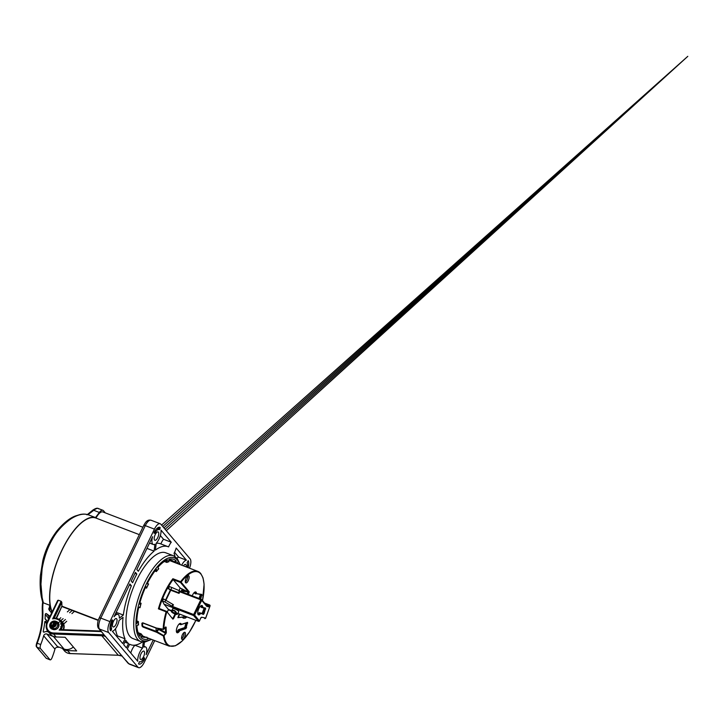 <?xml version="1.0" encoding="UTF-8"?>
<svg xmlns="http://www.w3.org/2000/svg" width="724" height="724" viewBox="0 0 724 724"><rect width="100%" height="100%" fill="white"/><g stroke="black" fill="none" stroke-linecap="round" stroke-linejoin="round"><path stroke-width="1.09" d="M53.35 629.373L53.875 628.957M53.286 629.292L52.309 628.133A3.511 3.167 139.8 0 1 51.594 627.527L52.635 628.767A3.511 3.167 -40.2 0 0 53.16 629.237M52.309 628.133L51.847 626.658A2.851 2.57 139.8 0 1 54.2 621.717L55.368 622.142M51.594 627.527A3.511 3.167 139.8 0 1 50.924 625.943L50.807 624.939C50.915 622.794 52.056 621.726 54.209 621.717L51.847 626.658M54.228 621.717L53.703 622.233A2.054 1.855 -40.2 0 0 52.019 625.735M52.834 627.038L55.214 622.097A2.851 2.57 139.8 0 1 52.834 627.038L54.119 629.491M53.286 628.513A3.511 3.167 139.8 0 0 56.237 622.378L55.214 622.097M58.644 626.694A3.511 3.167 -40.2 0 0 58.001 624.224L56.961 622.984M62.409 648.423A8.987 8.091 -40.2 0 0 67.64 650.614L76.672 650.93L65.124 637.274L56.092 636.957A8.987 8.091 139.8 0 1 50.418 634.278L47.947 631.355A8.987 8.091 139.8 0 1 47.078 622.595L47.549 622.595A8.172 7.358 -40.2 0 0 51.096 632.505A8.172 7.358 -40.2 0 0 53.495 632.984L101.677 634.704A13.892 12.507 139.8 0 1 104.129 635.02A2.778 2.498 139.8 0 1 104.093 634.867M139.325 534.638L95.993 518.067A53.431 20.788 110.9 0 0 61.341 551.625A53.431 20.788 110.9 0 0 52.164 611.87M95.993 518.067A11.403 4.435 -69.1 0 1 102.889 511.959L142.881 527.253M51.558 613.119L48.707 609.083L50.11 605.418A53.757 20.924 110.9 0 0 50.635 608.06A53.757 20.924 110.9 0 0 52.019 612.16M98.862 508.936C98.084 507.841 96.373 508.302 93.731 510.302L88.002 514.692C85.486 514.031 80.056 512.999 70.644 519.036C62.608 524.918 56.544 531.624 52.472 539.145C47.54 547.561 44.083 557.507 42.101 568.992L40.951 584.214L42.155 597.698L43.386 602.848L50.11 605.418A53.757 20.924 -69.1 0 1 63.495 546.946A53.757 20.924 -69.1 0 1 95.487 517.56L99.351 512.456A8.172 3.177 -69.1 0 1 102.908 510.293A8.172 3.177 -69.1 0 1 103.469 510.701L104.844 512.33A8.172 3.177 -69.1 0 1 105.143 512.818M73.314 646.957A8.824 7.946 139.8 0 1 64.038 649.039L57.468 646.532L58.155 647.346L58.943 647.093M58.155 647.346A2.453 2.208 -40.2 0 0 54.943 649.147L43.666 635.817A87.966 79.233 139.8 0 1 40.743 644.496C40.073 646.351 39.974 647.699 40.435 648.532L50.101 659.863L46.816 658.523M45.911 657.835A0.815 0.733 -40.2 0 0 46.327 658.342L49.884 659.7C50.526 660.188 51.241 659.564 52.019 657.826A87.966 79.233 -40.2 0 0 54.943 649.147M46.327 658.342L36.616 646.975A0.815 0.733 -40.2 0 0 36.888 647.175L46.327 658.342M49.44 606.35L49.974 608.965L50.635 608.06M49.974 608.965L49.377 610.649M48.707 609.083L49.069 609.68M88.192 514.764L95.487 517.56M99.351 512.456L93.731 510.302A1.638 0.697 -128 0 0 92.853 510.103L86.971 514.855M46.906 622.812L45.666 621.255L44.825 621.572A86.328 77.758 139.8 0 1 43.232 631.292A0.815 0.733 -40.2 0 0 44.273 632.07A4.905 4.416 139.8 0 1 48.635 632.17M50.047 616.269L46.544 613.717A0.815 0.733 -40.2 0 0 45.25 614.423A86.328 77.758 139.8 0 1 45.078 618.622A0.815 0.733 -40.2 0 0 45.259 619.147L47.513 621.518L45.078 618.622M43.666 635.817A2.453 2.208 139.8 0 1 46.879 634.007L57.468 646.532M57.259 636.993A8.824 7.946 139.8 0 1 53.449 636.523L46.879 634.007M43.386 602.848L43.096 602.685A48.2 43.422 -40.2 0 0 43.087 602.73A48.2 43.422 -40.2 0 0 42.825 610.024A83.884 75.549 139.8 0 1 37.223 643.147C36.517 645.057 36.408 646.405 36.888 647.175L40.435 648.532M36.77 643.075A83.061 74.816 -40.2 0 0 42.273 610.404L42.236 610.332C42.716 621.4 40.87 632.333 36.689 643.12C36.055 645.22 36.037 646.505 36.616 646.975A0.815 0.733 -40.2 0 1 36.517 646.215L36.689 643.12L40.743 644.496M46.544 613.717L49.558 617.282A0.815 0.733 -40.2 0 0 48.273 618.006A86.328 77.758 139.8 0 1 48.218 620.061M47.16 630.242A86.328 77.758 139.8 0 1 46.924 631.618M42.698 601.798L43.096 602.685L42.698 601.798M42.155 597.698A1.638 1.041 169.5 0 1 41.386 597.01L42.644 602.178A49.024 44.155 139.8 0 0 42.589 602.621M144.176 651.319A4.498 1.747 -69.1 0 1 143.723 656.36A4.498 1.747 -69.1 0 1 140.655 659.492A4.498 1.747 -69.1 0 1 140.356 659.265A4.498 1.747 -69.1 0 1 140.809 654.234A4.498 1.747 -69.1 0 1 143.868 651.102A4.498 1.747 -69.1 0 1 144.176 651.319M183.444 565.86A4.498 1.747 -69.1 0 1 185.588 564.421A4.498 1.747 -69.1 0 1 185.896 564.639A4.498 1.747 -69.1 0 1 186.213 566.928M189.507 568.186A8.987 3.493 110.9 0 0 190.113 558.865L160.782 524.176A8.987 3.493 110.9 0 0 160.167 523.724A8.987 3.493 110.9 0 0 154.438 529.135L145.298 525.642L100.799 618.106L109.939 621.599L154.438 529.135M154.728 640.604L144.311 662.252A8.987 3.493 110.9 0 1 138.583 667.664A8.987 3.493 110.9 0 1 137.967 667.211L108.636 632.523L99.496 629.029L104.202 634.993M109.939 621.599A8.987 3.493 110.9 0 0 108.636 632.523M154.574 540.068A4.498 1.747 -69.1 0 1 155.027 535.027A4.498 1.747 -69.1 0 1 158.085 531.896A4.498 1.747 -69.1 0 1 158.393 532.122A4.498 1.747 -69.1 0 1 157.941 537.154A4.498 1.747 -69.1 0 1 154.873 540.285A4.498 1.747 -69.1 0 1 154.574 540.068M116.673 618.803A4.498 1.747 -69.1 0 1 116.22 623.835A4.498 1.747 -69.1 0 1 113.161 626.975A4.498 1.747 -69.1 0 1 112.854 626.749A4.498 1.747 -69.1 0 1 113.306 621.708A4.498 1.747 -69.1 0 1 116.374 618.577A4.498 1.747 -69.1 0 1 116.673 618.803M58.291 619.011L54.019 618.151L52.644 618.92L61.133 601.282L61.83 602.314A53.431 20.788 110.9 0 0 61.956 606.088L56.526 618.359M47.123 622.486L58.318 600.205L47.549 622.595M57.612 600.694L58.318 600.205L61.133 601.282M99.378 618.106A2.453 0.471 25.7 0 1 99.279 617.853A2.453 0.471 25.7 0 1 100.799 618.106A8.987 3.493 110.9 0 0 99.496 629.029A2.453 2.208 -40.2 0 1 98.663 628.45L122.048 656.016M121.876 655.935L128.827 663.718L137.967 667.211M101.324 631.59L59.151 630.088L60.852 629.599L100.844 631.02M51.25 627.029A4.082 3.683 -40.2 0 0 51.522 628.55M57.187 623.264L58.038 623.59L56.798 621.672A4.416 3.973 139.8 0 1 53.042 629.473L51.92 629.047A4.416 3.973 139.8 0 1 55.676 621.246L56.798 621.672M58.653 623.898A4.082 3.683 -40.2 0 0 58.038 623.59M110.22 629.971L111.134 630.323L111.478 629.599L110.03 629.047M111.134 630.323L110.537 630.749A9.394 3.656 110.9 0 1 111.758 620.459L112.247 619.898M112.6 620.215L112.519 621.129L111.623 620.785M109.976 628.007L111.623 628.64A6.941 2.706 -69.1 0 1 112.519 621.129M111.623 628.64L111.478 629.599M144.429 657.854L144.51 659.193A9.394 3.656 -69.1 0 1 138.908 664.071A9.394 3.656 -69.1 0 1 138.537 663.863L139.533 661.646A6.941 2.706 110.9 0 0 139.786 661.781A6.941 2.706 110.9 0 0 143.886 658.234L144.302 657.808M135.415 572.385L131.243 581.055L132.637 582.702A52.454 20.408 -69.1 0 1 134.664 578.295A52.454 20.408 -69.1 0 1 136.809 574.041L135.415 572.385M117.976 614.377A8.987 3.493 -69.1 0 0 114.066 616.758L129.858 583.942L131.361 585.734A52.454 20.408 110.9 0 0 123.333 615.056L119.333 618.178A8.987 3.493 -69.1 0 0 117.976 614.377L115.641 613.49M153.271 544.484A8.987 3.493 -69.1 0 0 154.918 544.249L154.094 551.127A52.454 20.408 110.9 0 0 138.32 571.281L136.809 569.498L152.601 536.692A8.987 3.493 -69.1 0 0 152.655 544.041A8.987 3.493 -69.1 0 0 153.271 544.484L149.533 543.054M143.252 642.088L142.519 648.161A8.987 3.493 -69.1 0 0 137.741 661.274L127.333 648.966L129.614 644.215A52.454 20.408 110.9 0 0 130.637 644.686A52.454 20.408 110.9 0 0 142.366 641.989M181.679 565.191A8.987 3.493 -69.1 0 1 186.412 560.15L178.674 557.19A8.987 3.493 -69.1 0 0 176.918 558.132M186.412 560.15L176.167 548.032A9.801 3.819 110.9 0 1 174.032 553.353A52.454 20.408 -69.1 0 1 175.045 556.539M155.407 550.104L156.221 543.226A8.987 3.493 -69.1 0 0 161.009 530.113L171.253 542.222A9.801 3.819 110.9 0 0 168.574 546.901A52.454 20.408 110.9 0 0 168.113 546.701A52.454 20.408 110.9 0 0 155.407 550.104M123.062 617.301L119.071 620.423A8.987 3.493 -69.1 0 1 112.338 631.238L122.745 643.546L125.035 638.794A52.454 20.408 110.9 0 1 123.062 617.301M165.778 552.81A45.92 17.865 110.9 0 0 134.51 584.829A45.92 17.865 110.9 0 0 129.831 636.287A45.92 17.865 110.9 0 0 132.972 638.577L140.7 641.536A45.92 17.865 -69.1 0 1 137.569 639.247A45.92 17.865 -69.1 0 1 142.239 587.788A45.92 17.865 -69.1 0 1 173.507 555.77L165.778 552.81M153.207 640.025L146.148 654.695A8.987 3.493 -69.1 0 0 145.479 646.903L143.931 646.315M144.429 642.079L143.832 647.138A8.987 3.493 -69.1 0 1 145.479 646.903M159.217 529.742A6.941 2.706 110.9 0 0 158.963 529.606A6.941 2.706 110.9 0 0 154.855 533.154L154.085 533.262L154.239 532.194A9.394 3.656 -69.1 0 1 159.841 527.316A9.394 3.656 -69.1 0 1 160.212 527.524L159.217 529.742M188.131 567.661A9.394 3.656 110.9 0 0 188.213 560.638L187.127 562.747A6.941 2.706 -69.1 0 1 187.199 567.299M128.528 643.491L126.41 647.88L123.659 644.631L125.777 640.242A52.454 20.408 110.9 0 0 128.528 643.491L124.881 642.097M134.963 573.327L136.809 574.041M129.361 584.965L131.361 585.734M130.773 653.039A8.987 3.493 -69.1 0 1 134.935 645.256L134.945 645.138M134.935 645.256L142.519 648.161M174.556 552.322L178.674 557.19M146.963 548.394L154.094 551.127M160.357 535.525L163.515 539.271A9.801 3.819 110.9 0 0 160.855 543.923M156.221 543.271A52.454 20.408 -69.1 0 1 160.375 543.742L168.113 546.701M116.202 612.323L123.333 615.056M117.017 636.776L117.442 635.889L125.035 638.794M171.253 542.222L163.515 539.271M146.827 637.129L148.004 639.147A42.653 16.598 -69.1 0 1 140.863 637.437L142.031 635.002M137.859 631.844A41.015 15.964 110.9 0 0 139.099 634.188L139.895 636.296A42.653 16.598 -69.1 0 1 138.157 632.794A42.653 16.598 -69.1 0 1 136.881 625.998L138.465 624.142A39.549 15.385 -69.1 0 1 138.365 621.635L136.782 623.5A42.653 16.598 -69.1 0 1 138.7 607.382L140.121 606.902A39.549 15.385 -69.1 0 1 140.899 603.707L139.488 604.187A42.653 16.598 -69.1 0 1 145.832 586.567L146.701 587.598A39.549 15.385 -69.1 0 1 148.158 584.567L147.289 583.535A42.653 16.598 -69.1 0 1 156.357 569.136L156.447 571.408A39.549 15.385 -69.1 0 1 158.194 569.345L158.103 567.082A42.653 16.598 -69.1 0 1 165.778 560.575A42.653 16.598 -69.1 0 1 167.452 559.761L165.525 560.81A41.015 15.964 110.9 0 0 164.918 561.091M168.375 561.86L169.018 559.227A42.653 16.598 -69.1 0 1 176.158 560.946L173.959 561.761A41.015 15.964 110.9 0 0 171.76 560.34A41.015 15.964 110.9 0 0 168.873 559.942M176.575 563.236L177.127 562.086A42.653 16.598 -69.1 0 1 178.158 563.842M140.076 607.545L139.406 607.282M139.623 603.662L140.7 603.291L139.822 602.956M139.768 607.101L138.682 607.463M145.424 587.463L146.284 587.788L145.624 587.01M169.688 560.602L173.959 561.761M147.669 583.698L148.547 584.042M148.022 584.178L147.361 583.39M141.379 636.423A41.015 15.964 110.9 0 0 142.456 636.957A41.015 15.964 110.9 0 0 146.04 637.283M117.442 635.889A52.454 20.408 -69.1 0 1 115.496 628.749M141.949 635.229L142.456 635.419A40.037 15.575 -69.1 0 1 141.759 634.695A40.037 15.575 -69.1 0 1 141.126 633.844L138.266 632.749M202.494 600.576A39.549 15.385 110.9 0 0 200.783 573.96A39.549 15.385 110.9 0 0 181.081 582.168L180.629 581.68A40.037 15.575 -69.1 0 1 197.842 571.372A40.037 15.575 -69.1 0 1 200.575 573.363M165.905 633.753L163.452 636.034L165.561 633.283L158.737 629.5L161.009 629.952L165.696 632.532L165.905 633.753L166.366 632.369L165.696 632.532A35.458 13.801 -69.1 0 1 165.479 627.31L165.443 627.301M195.86 620.323A39.549 15.385 110.9 0 1 167.135 643.889A39.549 15.385 110.9 0 1 164.122 635.862L156.936 631.618L156.655 632.278L142.927 627.029L142.022 626.016A40.037 15.575 -69.1 0 1 141.904 623.237L142.755 622.803L156.484 628.052L163.172 629.183A40.037 15.575 -69.1 0 1 166.122 611.807L166.764 611.934A39.549 15.385 110.9 0 0 163.841 629.093L165.434 627.219M141.75 635.645L169.235 646.152A40.037 15.575 -69.1 0 1 166.502 644.161A40.037 15.575 -69.1 0 1 163.452 636.034L156.655 632.278M164.321 561.471L166.837 562.439A40.037 15.575 -69.1 0 1 168.991 561.706L168.493 561.507M154.909 571.01L156.384 571.571A40.037 15.575 -69.1 0 1 158.791 568.729L158.212 568.503M145.334 587.662L146.574 588.132A40.037 15.575 -69.1 0 1 148.592 583.942L147.524 583.535M139.189 607.364L140.04 607.689A40.037 15.575 -69.1 0 1 141.126 603.273L139.859 602.793M137.976 624.785L138.537 624.993A40.037 15.575 -69.1 0 1 138.393 621.536L136.818 620.939M163.524 629.319L156.484 628.052M165.316 627.21L166.158 627.21L165.624 626.993M158.266 628.55A35.458 13.801 110.9 0 0 158.303 628.912L156.23 631.346L156.936 631.618L158.737 629.5M185.896 616.513L177.887 617.672L186.457 616.73M201.118 617.762A0.815 0.751 102 0 0 201.734 617.228L205.67 618.061L210.032 605.997L205.734 618.07A0.815 0.815 0 0 1 204.802 618.595L204.693 618.567A0.815 0.751 -78 0 0 204.802 618.595L204.802 618.595A0.815 0.751 -78 0 0 205.67 618.061L205.679 618.034M182.511 617.319A7.358 2.86 110.9 0 0 182.756 617.699A7.358 2.86 110.9 0 0 183.253 618.07A7.358 2.86 110.9 0 0 183.48 618.124M204.675 603.155L209.173 604.875A0.815 0.751 -78 0 1 209.598 605.916L209.96 605.988A0.815 0.751 -78 0 0 209.535 604.956L209.58 604.974M209.978 605.961L210.032 605.997A0.815 0.815 0 0 0 209.553 604.956L208.666 605.373L209.598 605.916L209.127 606.893L208.666 605.373L205.535 604.178M200.503 613.69A4.987 1.937 -69.1 0 1 198.123 614.586A4.987 1.937 -69.1 0 1 197.86 614.106A4.987 1.937 -69.1 0 1 198.43 609.49A4.987 1.937 -69.1 0 1 201.091 605.671A4.987 1.937 -69.1 0 1 202.367 605.78A4.987 1.937 -69.1 0 1 202.783 607.4L205.625 608.133L204.087 613.59L203.372 614.432L199.172 612.667A4.498 1.747 -69.1 0 1 197.797 613.834A4.498 1.747 110.9 0 0 197.905 613.997A4.498 1.747 110.9 0 0 198.213 614.214A4.498 1.747 110.9 0 0 200.159 613.047L203.118 613.807L205.055 608.929L205.046 608.432L201.127 607.3A4.498 1.747 -69.1 0 0 200.865 605.834M202.783 607.4L202.114 607.671A4.498 1.747 110.9 0 0 201.734 606.051A4.498 1.747 110.9 0 0 201.426 605.825A4.498 1.747 110.9 0 0 200.829 605.843M204.132 608.196L202.132 613.436L199.172 612.667M187.851 592.386L187.145 591.49M206.177 604.929L208.458 605.807L206.575 605.4M209.127 606.893L206.82 606.404L206.44 605.373M173.108 604.775L172.728 606.531L193.679 614.54L200.774 599.807L179.823 591.798L179.054 593.399L170.755 590.223L165.941 600.223M173.507 604.929L172.918 604.404L171.941 606.169L172.565 607.427L172.728 606.531M170.964 589.417L171.778 587.463L169.389 586.549L168.448 588.802L178.566 592.666L179.054 593.399M172.918 604.404L163.561 598.956L162.438 600.992L163.986 604.142L172.565 607.427M165.805 600.142L164.828 601.906L171.941 606.169M179.823 591.798L180.33 591.3L179.38 590.712L178.566 592.666M171.778 587.463L179.38 590.712M167.289 612.133L168.439 609.445L163.986 604.142M172.746 608.613A3.349 0.643 25.7 0 1 174.819 608.956A3.349 0.643 25.7 0 1 178.783 611.518L177.525 614.124A3.349 0.643 25.7 0 0 176.593 613.101L176.041 613.264C174.765 610.567 173.326 610.015 171.715 611.608L171.534 611.165C172.231 610.269 173.09 610.024 174.122 610.423C175.136 610.803 175.959 611.699 176.593 613.101L176.077 613.472L171.76 611.825A2.86 0.552 -154.3 0 0 175.108 614.052A2.86 0.552 -154.3 0 0 176.077 613.472L171.76 611.825A0.489 0.48 51.2 0 1 171.534 611.165A3.349 0.643 25.7 0 0 171.488 611.219L172.746 608.613M164.828 601.906L162.438 600.992M159.208 608.522L166.71 611.454L172.855 619.138L166.71 611.454A0.489 0.489 0 0 0 166.511 611.318L166.122 611.807L158.393 608.848L159.208 608.522L166.475 611.309M158.393 608.848A40.037 15.575 -69.1 0 1 172.891 578.72L173.108 579.544A39.549 15.385 110.9 0 0 159.162 608.513M183.317 591.318C182.285 590.92 181.787 590.404 181.824 589.789L182.321 589.571C182.493 590.965 183.932 591.517 186.647 591.227L186.882 591.725L183.317 591.318M182.394 589.544A0.489 0.48 51.2 0 0 181.95 589.626A0.489 0.489 0 0 1 182.43 589.553L186.756 591.2A0.489 0.489 0 0 1 186.855 591.255C188.457 592.739 187.652 591.779 187.824 592.739A3.349 0.643 -154.3 0 0 186.882 591.725L182.321 589.571L186.711 591.2M180.964 591.544L181.95 589.626A0.489 0.48 51.2 0 0 181.824 589.789A3.349 0.643 -154.3 0 0 181.778 589.834A3.349 0.643 -154.3 0 0 181.805 590.024M185.941 590.893L180.222 588.024L173.108 579.544M179.009 590.549L180.222 588.024M192.213 595.843A4.987 1.937 -69.1 0 1 194.847 592.114A4.987 1.937 -69.1 0 1 196.113 592.214A4.987 1.937 -69.1 0 1 196.53 593.671L201.869 594.413L200.675 599.083M179.796 630.649A4.987 1.937 -69.1 0 1 176.765 632.495A4.987 1.937 -69.1 0 1 176.511 632.016A4.987 1.937 -69.1 0 1 177.072 627.391A4.987 1.937 -69.1 0 1 179.733 623.572A4.987 1.937 -69.1 0 1 181.009 623.681A4.987 1.937 -69.1 0 1 181.335 624.405L187.498 622.359L185.959 628.604L179.796 630.649L179.389 630.07L185.652 627.98L187.027 622.649L180.701 624.74A4.498 1.747 110.9 0 0 180.376 623.952A4.498 1.747 110.9 0 0 180.068 623.726A4.498 1.747 110.9 0 0 179.471 623.744M186.14 578.042A3.837 1.493 110.9 0 0 185.842 582.901A3.837 1.493 110.9 0 0 188.294 580.585A3.837 1.493 110.9 0 0 188.584 575.725A3.837 1.493 110.9 0 0 186.14 578.042M182.439 634.631A3.837 1.493 110.9 0 0 182.149 639.491A3.837 1.493 110.9 0 0 184.593 637.183A3.837 1.493 110.9 0 0 184.892 632.324A3.837 1.493 110.9 0 0 182.439 634.631M194.611 592.268A4.498 1.747 -69.1 0 1 194.883 593.58L195.86 593.952A4.498 1.747 110.9 0 0 195.489 592.485A4.498 1.747 110.9 0 0 195.181 592.268A4.498 1.747 110.9 0 0 194.584 592.286M176.43 631.708A4.498 1.747 110.9 0 0 176.556 631.898A4.498 1.747 110.9 0 0 176.864 632.124A4.498 1.747 110.9 0 0 179.389 630.07L178.403 629.69A4.498 1.747 -69.1 0 1 176.448 631.735M187.697 575.942A3.837 1.493 -69.1 0 1 186.892 580.051A3.837 1.493 -69.1 0 1 185.326 582.141M184.005 632.541A3.837 1.493 -69.1 0 1 183.19 636.64A3.837 1.493 -69.1 0 1 181.633 638.74M186.014 622.966L184.665 627.608L178.403 629.69M179.507 623.735A4.498 1.747 -69.1 0 1 179.715 624.36L181.335 624.405M200.394 594.585L199.091 598.476M200.077 598.848L201.308 594.712L196.53 593.671M158.303 628.912L161.009 629.952M156.23 631.346L142.022 626.016M142.691 625.862A39.549 15.385 110.9 0 1 142.574 623.129L141.904 623.237M156.076 628.061A39.549 15.385 110.9 0 0 156.212 631.373M53.006 626.106A2.054 1.855 -40.2 0 0 54.689 622.613M64.318 650.713A8.987 8.091 -40.2 0 0 64.445 650.867A8.987 8.091 -40.2 0 0 64.572 651.021A8.987 8.091 -40.2 0 0 70.11 653.537L67.64 650.614M42.264 610.251A49.024 44.155 139.8 0 1 42.571 602.721M42.626 601.997L42.236 610.332L42.825 610.024M48.273 618.006L45.25 614.423M43.956 632.152L43.232 631.292M46.58 623.645L44.825 621.572M53.449 636.523L64.038 649.039M151.026 520.23A8.987 3.493 110.9 0 0 145.298 525.642A2.453 0.471 25.7 0 0 143.777 525.389C145.524 522.348 147.008 519.425 151.026 520.23L160.167 523.724M129.442 664.17L128.003 663.139A2.453 2.208 -40.2 0 0 128.827 663.718A8.987 3.493 110.9 0 0 129.442 664.17L138.583 667.664M143.877 525.651A2.453 0.471 25.7 0 1 143.777 525.389L99.279 617.853C97.215 621.681 97.052 627.029 98.663 628.45M98.265 620.432L62.174 606.631M61.992 606.214L98.355 620.124M56.101 618.26L61.956 606.088M63.069 629.672A7.683 6.914 -40.2 0 0 62.255 622.35L61.015 620.884A7.683 6.914 139.8 0 1 61.033 629.599M61.033 620.902A8.009 7.213 139.8 0 1 63.531 629.69M70.273 653.546L118.293 655.256L101.794 635.744A13.068 11.774 -40.2 0 1 105.623 636.505L105.604 636.432M122.139 656.053L118.293 655.256A13.068 11.774 139.8 0 1 122.121 656.016L122.22 656.089M59.151 630.088A6.86 6.181 -40.2 0 0 57.848 619.509L56.716 619.074A6.86 6.181 -40.2 0 0 52.644 618.92M53.042 629.473L53.25 629.283A4.082 3.683 -40.2 0 0 58.137 623.047A4.082 3.683 -40.2 0 0 56.753 622.07L55.676 621.246M101.677 634.704L101.794 635.744L53.612 634.025A8.987 8.091 139.8 0 1 50.979 633.5A8.987 8.091 139.8 0 1 47.947 631.355C45.911 628.722 45.612 625.771 47.042 622.513L57.676 600.422M56.092 636.957L53.612 634.025L53.495 632.984M61.83 602.314L54.209 618.142M62.355 648.396L64.445 650.867C65.929 652.559 67.839 653.464 70.192 653.582L118.455 655.256M60.997 629.645L100.88 631.066M56.716 619.074L57.241 618.586L58.363 619.011L61.015 620.884A7.683 6.914 139.8 0 0 58.418 619.056L57.848 619.509M54.182 618.196A7.683 6.914 139.8 0 1 57.169 618.577M58.137 623.047C59.368 624.821 59.133 626.604 57.449 628.405C56.119 629.482 54.716 629.771 53.25 629.283L53.223 629.274M51.92 629.047L50.771 627.889A4.082 3.683 -40.2 0 0 52.101 628.848M56.264 622.396L55.63 621.644A4.082 3.683 -40.2 0 0 50.771 627.889M58.382 624.803A3.186 2.869 139.8 0 1 58.925 625.4M179.697 564.43A44.282 17.231 110.9 0 0 177.353 560.041A44.282 17.231 110.9 0 0 146.094 584.503A44.282 17.231 110.9 0 0 139.669 638.342A44.282 17.231 110.9 0 0 151.09 639.211M159.425 527.226L160.212 527.524M160.113 528.538L157.895 527.696M157.144 528.267L159.769 529.271M154.031 532.837L154.855 533.154M144.112 657.917L144.655 658.125M144.51 659.193L143.551 658.822M148.257 638.134L148.004 639.147M141.09 633.826L139.895 636.296M167.452 559.761L166.801 562.421M176.158 560.946L175.298 562.747M139.669 635.781L140.682 633.672M155.995 571.426L155.922 569.679M166.393 562.267L166.945 560.023M136.773 622.812L137.985 621.382M174.891 562.593L175.642 561.028M147.651 638.776L147.85 637.971M172.891 578.72L180.629 581.68L180.457 582.449L173.145 579.653M188.376 594.377L189.199 591.77L181.081 582.168L180.457 582.449L188.566 592.042L188.493 592.63L187.878 592.395M172.855 619.138L173.552 618.604L172.728 618.577M175.642 614.251L173.552 618.604M172.24 617.988L172.991 618.278L175.027 614.033M179.615 614.106L178.357 617.644M201.734 617.228A1.638 0.633 110.9 0 0 200.729 618.215L200.675 618.332M206.82 606.404L201.706 600.35L194.611 615.083L199.408 620.939M177.869 613.418L198.421 621.283A0.815 0.733 139.8 0 0 199.471 620.83L200.729 618.215M177.887 617.672L179.208 613.952M164.04 604.241L193.561 615.536L193.679 614.54L194.611 615.083A0.815 0.733 139.8 0 1 193.561 615.536L198.575 621.328M183.253 618.07L183.679 618.233A7.358 2.86 -69.1 0 1 183.181 617.862A7.358 2.86 -69.1 0 1 182.837 617.273M209.535 604.956L204.593 603.065L209.553 604.956M187.769 594.142L188.493 592.63L189.055 592.956M189.199 591.77L187.226 591.526M205.67 609.128L204.078 608.558M203.372 614.432L202.132 613.436M204.087 613.59L202.494 613.011M205.037 608.432L205.625 608.133M206.72 605.572L201.625 599.553A0.815 0.815 0 0 0 201.29 599.318L201.344 599.354A0.815 0.733 -40.2 0 1 201.706 600.35L200.774 599.807L201.29 599.318L180.321 591.291M168.855 588.612L170.755 590.223L179.09 592.992M165.552 600.042L170.384 590.006L168.448 588.802M168.439 609.445L171.733 610.712M171.488 611.327A3.349 0.643 25.7 0 1 171.488 611.219C171.624 612.097 170.746 611.382 173.208 613.165L176.719 614.495L177.525 614.124M171.57 611.065L168.393 609.843M180.276 591.3L201.227 599.309M186.91 591.309A2.86 0.552 25.7 0 1 187.471 592.178M166.158 627.21A34.969 13.611 110.9 0 0 166.366 632.369M184.665 627.608L185.959 628.604M185 627.074L186.629 627.536M186.484 622.812L187.715 623.12M200.34 594.82L201.942 595.39M186.964 622.649L187.498 622.359M201.29 594.712L201.869 594.413M142.637 622.957L156.592 628.26L163.334 629.418A0.489 0.489 0 0 0 163.796 629.256L165.47 627.111M143.144 626.369L142.927 627.029M92.853 510.103C95.45 508.375 97.251 507.841 98.256 508.519L102.908 510.293M87.912 514.664C85.622 513.995 83.106 513.931 80.364 514.456L75.341 515.995C69.64 518.131 63.558 523.018 57.115 530.683C50.182 539.733 45.413 549.733 42.797 560.666L40.39 575.68C39.838 583.553 40.173 590.666 41.386 597.01M51.829 628.794L52.3 628.369M58.047 623.192L63.115 618.64M69.631 612.766L72.192 610.459M163.923 527.896L687.8 56.336L166.303 530.701M60.716 626.74L61.259 626.242M61.902 625.663L66.708 621.283M60.454 623.998L65.404 619.518M71.902 613.635L74.454 611.327M165.108 529.298L687.8 56.336L161.552 525.081M58.97 619.409L60.807 617.753M67.35 611.898L69.929 609.59M162.737 526.493L687.8 56.336M128.003 663.139L121.949 655.98M54.029 629.391L53.078 628.722M180.213 564.63L177.199 558.448L173.507 555.77M156.665 528.728L158.963 529.606M151.615 639.41L144.981 642.034L140.7 641.536M177.127 562.15L176.593 563.245M169.045 559.227L168.402 561.851M147.379 583.363L148.13 584.25M138.438 624.242L136.89 626.061M142.049 635.02L140.89 637.437M158.149 567.028L158.239 569.236M139.949 607.101L138.664 607.536M169.235 646.152L175.38 645.799L182.385 640.858L189.489 632.016L195.896 620.332M202.53 600.621L204.096 584.159L203.028 577.906L200.738 573.48L197.842 571.372L168.792 560.258M177.86 613.436L198.476 621.328A0.815 0.815 0 0 0 199.507 620.911L200.856 617.753M183.679 618.233L185.362 618.106L186.91 616.902M187.824 592.739L187.245 593.942M129.587 644.288L130.637 644.686"/></g></svg>
